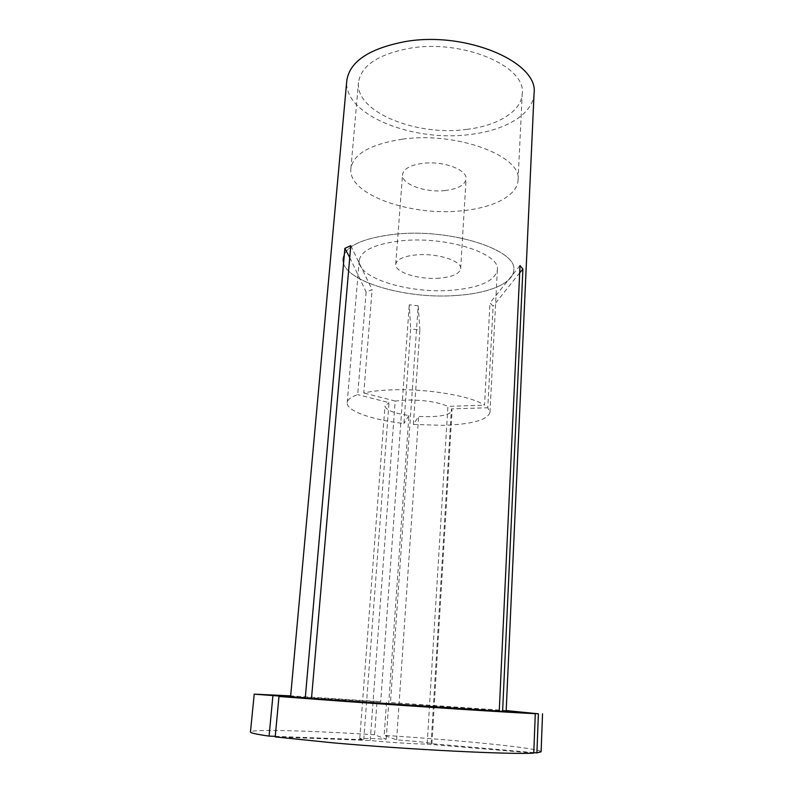<?xml version="1.0" encoding="UTF-8"?>
<svg xmlns="http://www.w3.org/2000/svg" width="793" height="793" viewBox="0 0 793 793"><rect width="100%" height="100%" fill="white"/><g stroke="black" fill="none" stroke-linecap="round" stroke-linejoin="round"><path stroke-width="0.59" stroke-dasharray="3.96 2.97" d="M467.067 129.348C416.85 136.624 355.086 112.17 358.486 82.531C360.974 65.74 377.993 54.32 409.545 48.304C462.894 38.837 526.572 66.463 522.22 93.693C521.536 111.407 497.677 125.69 467.067 129.348M456.937 295.422C404.936 299.744 340.237 280.484 342.933 258.568C345.064 246.147 362.53 238.019 395.33 234.163C450.89 228.196 517.938 250.122 513.745 270.215C513.269 283.319 488.666 293.36 456.937 295.422C404.936 299.744 340.237 280.484 342.933 258.568C345.064 246.147 362.53 238.019 395.33 234.163C450.89 228.196 517.938 250.122 513.745 270.215C513.269 283.319 488.666 293.36 456.937 295.422M413.361 424.433L419.884 329.928L410.685 328.926L403.954 423.512C372.195 419.983 346.224 410.962 347.205 402.626C347.483 399.583 350.982 396.916 357.693 394.646L366.138 291.983L372.135 289.673L363.779 392.991C371.124 391.346 380.125 390.315 390.79 389.888C426.138 388.302 471.27 395.905 484.533 405.203L489.975 302.936L493.107 306.247L487.784 407.771L489.965 412.36C487.507 420.003 471.954 424.324 443.327 425.335L413.361 424.433L418.615 416.464C438.509 417.306 449.661 415.363 452.069 410.635L451.415 408.881L487.784 407.771M451.742 290.248C409.376 293.856 356.9 278.065 359.199 260.52C361.003 250.37 375.248 243.778 401.942 240.735C446.637 236.056 500.641 253.582 497.36 269.937C494.792 281.069 479.587 287.839 451.742 290.248M275.191 736.915L370.212 740.503L381.552 741.584C400.673 743.13 415.879 743.963 427.149 744.082L447.926 406.353L484.533 405.203M370.212 740.503L395.192 401.05L405.857 400.059C423.71 399.86 437.726 401.962 447.926 406.353M506.152 711.271L390.473 702.529L418.189 305.781L409.267 304.79L410.685 328.926M534.056 93.485C533.293 113.974 505.666 130.29 470.655 134.404C413.51 142.571 342.982 114.866 346.789 80.727M275.25 736.34L363.739 739.71L359.754 738.789C361.003 738.174 369.816 738.323 386.191 739.215L374.574 734.734L377.002 701.389L380.69 701.864L409.267 304.79M380.69 701.864L290.605 696.571M377.002 701.389L290.664 695.877M374.574 734.734C309.855 730.67 250.776 728.985 250.469 731.989M427.149 744.082L533.758 753.102M363.739 739.71L389.006 402.616L357.693 394.646M386.191 739.215L408.92 415.502C393.774 413.222 385.794 410.07 384.982 406.066L389.006 402.616M408.92 415.502L403.954 423.512M395.192 401.05L363.779 392.991M506.182 710.568L390.473 702.529M541.113 751.794C541.133 748.225 460.475 740.226 384.169 735.349L386.528 702.023M533.778 752.616L431.907 743.705C429.687 742.694 417.921 741.415 396.619 739.869L384.169 735.349M431.085 743.943L451.415 408.881M396.619 739.869L418.615 416.464M519.683 272.812L493.107 306.247M520.02 265.536L489.975 302.936M350.774 245.701L372.135 289.673M349.743 257.527L366.138 291.983M418.189 305.781L419.884 329.928M402.596 139.142C457.036 131.351 522.349 156.271 518.067 180.09C517.492 195.603 493.266 207.855 462.101 210.75C411.012 216.608 347.81 194.642 350.873 168.691C353.192 153.981 370.43 144.138 402.596 139.142M445.289 190.518C425.444 192.957 401.208 184.254 402.527 174.678C403.508 168.889 410.239 165.113 422.699 163.338C443.039 160.622 467.573 169.752 466.086 179.01C464.946 185.066 458.017 188.903 445.289 190.518M439.57 278.145C419.348 279.969 394.527 272.326 395.727 264.257C396.659 259.37 403.478 256.248 416.186 254.9C436.923 252.848 462.081 260.867 460.664 268.678C459.563 273.783 452.525 276.935 439.57 278.145M350.873 168.691L358.486 82.531M347.205 402.626L359.199 260.52M359.754 738.789L384.982 406.066M489.965 412.36L497.36 269.937M431.907 743.705L452.069 410.635M518.067 180.09L522.22 93.693M395.727 264.257L402.527 174.678M460.664 268.678L466.086 179.01"/><path stroke-width="1.19" d="M535.295 713.67C514.052 712.838 413.222 706.345 336.698 700.814L278.987 696.492L275.191 736.915L333.278 742.863C410.407 749.682 512.268 754.698 533.758 753.102L535.295 713.67L499.243 711.103L520.02 265.536L522.914 269.134L519.683 272.812M533.778 752.616L536.901 752.884L538.397 713.799L502.613 711.242L506.152 711.271L534.056 93.485C539.091 62.478 466.066 30.64 404.826 41.662C368.923 48.641 349.574 61.666 346.789 80.727L290.605 696.571L305.265 698.009L344.876 248.338L350.774 245.701L311.49 698.504L499.243 711.103M502.613 711.242L522.914 269.134M290.664 695.877L254.216 694.153L305.265 698.009M278.987 696.492L311.49 698.504M254.216 694.153L250.469 731.989C250.33 732.96 256.526 734.328 269.075 736.102L272.881 695.996M275.25 736.34L269.075 736.102M538.397 713.799L506.182 710.568M536.901 752.884L541.113 751.794L542.531 713.809M344.876 248.338L349.743 257.527"/></g></svg>
